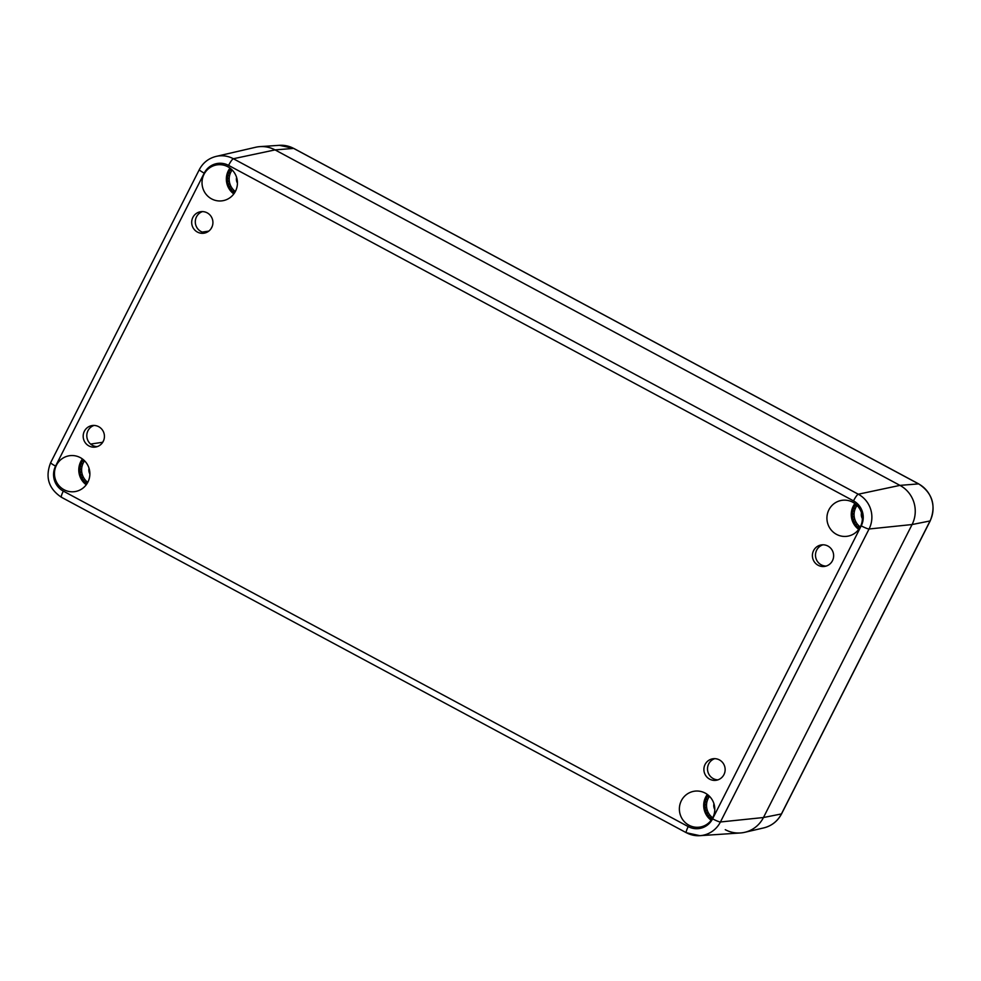 <?xml version="1.0" encoding="UTF-8"?>
<svg xmlns="http://www.w3.org/2000/svg" width="981" height="981" viewBox="0 0 981 981"><rect width="100%" height="100%" fill="white"/><g stroke="black" fill="none" stroke-linecap="round" stroke-linejoin="round"><path stroke-width="1.47" d="M822.998 544.786A10.877 10.619 -98.4 0 0 826.161 566.074M832.452 560.727A10.877 10.619 81.6 0 1 812.513 557.22A10.877 10.619 81.6 0 1 831.655 549.397A10.877 10.619 81.6 0 1 832.452 560.727M61.607 497.306A7.259 1.275 -61.8 0 1 61.46 497.281L686.369 832.746L699.907 835.677A25.764 25.138 -98.4 0 0 720.422 821.98A7.259 0.932 -153.1 0 1 712.598 818.828A18.516 18.063 81.6 0 1 688.233 826.591A7.259 1.275 -61.8 0 0 686.369 832.746A7.259 1.275 -61.8 0 0 686.516 832.771A25.764 25.138 -98.4 0 0 699.907 835.677L740.336 832.967A29.013 28.314 -98.4 0 0 763.451 817.529L912.085 524.541A29.013 28.314 -98.4 0 0 899.945 485.374L275.036 149.897A29.013 28.314 -98.4 0 0 255.587 147.273L216.102 156.408C208.585 158.309 202.981 162.711 199.315 169.627A7.259 0.932 -153.1 0 0 204.22 173.134A18.516 18.063 81.6 0 1 228.585 165.384A7.259 1.275 -61.8 0 1 233.368 158.738A25.764 25.138 -98.4 0 0 216.102 156.408M235.465 191.27A18.136 17.695 81.6 0 1 202.221 185.421A18.136 17.695 81.6 0 1 234.128 172.374A18.136 17.695 81.6 0 1 235.465 191.27M87.898 482.112A18.136 17.695 81.6 0 1 54.666 476.276A18.136 17.695 81.6 0 1 86.561 463.216A18.136 17.695 81.6 0 1 87.898 482.112M712.819 817.59A18.136 17.695 81.6 0 1 679.575 811.741A18.136 17.695 81.6 0 1 711.47 798.693A18.136 17.695 81.6 0 1 712.819 817.59M860.374 526.736A18.136 17.695 81.6 0 1 827.13 520.899A18.136 17.695 81.6 0 1 859.037 507.839A18.136 17.695 81.6 0 1 860.374 526.736M211.737 227.518A10.877 10.619 81.6 0 1 191.798 223.999A10.877 10.619 81.6 0 1 210.927 216.176A10.877 10.619 81.6 0 1 211.737 227.518M103.238 441.376A10.877 10.619 81.6 0 1 83.299 437.869A10.877 10.619 81.6 0 1 102.441 430.034A10.877 10.619 81.6 0 1 103.238 441.376M723.953 774.598A10.877 10.619 81.6 0 1 704.015 771.078A10.877 10.619 81.6 0 1 723.156 763.255A10.877 10.619 81.6 0 1 723.953 774.598M714.769 758.656A10.877 10.619 -98.4 0 0 717.92 779.858M94.053 425.435A10.877 10.619 -98.4 0 0 97.205 446.637M202.552 211.577A10.877 10.619 -98.4 0 0 205.703 232.779M103.765 440.175L102.698 442.272A2.416 2.354 -98.4 0 0 102.613 442.443M212.252 226.317L211.074 228.634M86.929 483.805A16.922 16.518 81.6 0 1 83.36 459.697M234.484 192.95A16.922 16.518 81.6 0 1 230.915 168.855M711.838 819.27A16.922 16.518 81.6 0 1 708.27 795.174M859.393 528.428A16.922 16.518 81.6 0 1 855.824 504.32M854.88 503.584A18.136 17.695 -98.4 0 0 858.718 529.397M707.326 794.438A18.136 17.695 -98.4 0 0 711.164 820.251M82.416 458.961A18.136 17.695 -98.4 0 0 86.242 484.786M229.971 168.119A18.136 17.695 -98.4 0 0 233.809 193.931M279.401 145.323A27.456 26.794 81.6 0 1 293.662 148.413A7.259 1.275 -61.8 0 1 293.81 148.45L279.401 145.323L259.953 146.623A29.013 28.314 81.6 0 1 275.036 149.897L899.945 485.374A29.013 28.314 81.6 0 1 912.085 524.541L763.451 817.529A29.013 28.314 81.6 0 1 744.714 832.317A29.013 28.314 81.6 0 1 725.266 829.681M708.257 815.469L710.011 815.248A15.23 14.862 81.6 0 1 709.508 796.314M712.697 817.823A15.23 14.862 81.6 0 1 710.011 815.248M710.931 816.278L710.882 818.399M705.707 810.098L707.424 810.649M707.951 811.937L707.191 813.764M705.094 804.162L706.528 805.438M706.59 806.823L705.278 808.123M706.504 798.387L707.424 800.238M707.019 801.563L705.351 802.164M709.177 796.78L707.411 796.609M714.793 809.448A7.836 7.652 81.6 0 1 713.947 803.721M83.348 480.003L85.102 479.783A15.23 14.862 81.6 0 1 84.587 460.837M87.787 482.345A15.23 14.862 81.6 0 1 85.102 479.783M86.021 480.813L85.972 482.934M80.798 474.62L82.514 475.184M83.042 476.472L82.281 478.287M80.184 468.697L81.619 469.973M81.681 471.358L80.368 472.646M81.595 462.922L82.514 464.761M82.11 466.085L80.442 466.686M84.268 461.303L82.502 461.131M89.884 473.97A7.836 7.652 81.6 0 1 89.038 468.244M855.812 524.614L857.566 524.406A15.23 14.862 81.6 0 1 857.063 505.46M860.251 526.969A15.23 14.862 81.6 0 1 857.566 524.406M858.485 525.424L858.436 527.557M853.262 519.243L854.978 519.807M855.506 521.095L854.745 522.91M852.648 513.321L854.083 514.584M854.144 515.981L852.832 517.269M854.059 507.545L854.978 509.384M854.574 510.709L852.906 511.309M856.732 505.926L854.966 505.755M862.348 518.593A7.836 7.652 81.6 0 1 861.502 512.867M230.903 189.149L232.656 188.928A15.23 14.862 81.6 0 1 232.154 169.995M235.342 191.503A15.23 14.862 81.6 0 1 232.656 188.928M233.576 189.958L233.527 192.08M228.352 183.778L230.069 184.33M230.596 185.617L229.836 187.445M227.739 177.843L229.174 179.118M229.235 180.504L227.923 181.804M229.149 172.067L230.069 173.919M229.664 175.243L227.997 175.844M231.823 170.449L230.057 170.289M237.439 183.128A7.836 7.652 81.6 0 1 236.593 177.402M688.233 826.591L63.324 491.113A7.259 1.275 -61.8 0 0 61.46 497.281C48.572 488.661 44.979 477.097 50.681 462.615A7.259 0.932 26.9 0 0 55.574 466.122L204.22 173.134M63.324 491.113A18.516 18.063 81.6 0 1 55.574 466.122M228.585 165.384L853.495 500.862A7.259 1.275 -61.8 0 1 858.277 494.216L233.368 158.738L275.036 149.897L293.662 148.413L918.572 483.891A27.456 26.794 81.6 0 1 930.062 520.948L781.428 813.936A27.456 26.794 81.6 0 1 763.708 827.915L744.714 832.317M853.495 500.862A18.516 18.063 81.6 0 1 861.232 525.841A7.259 0.932 26.9 0 0 869.068 528.992A25.764 25.138 -98.4 0 0 858.277 494.216L899.945 485.374L918.572 483.891A7.259 1.275 118.2 0 1 918.731 483.915C932.453 493.1 936.291 505.411 930.221 520.862A7.259 0.932 -153.1 0 1 930.062 520.948L912.085 524.541L869.068 528.992L720.422 821.98L763.451 817.529L781.428 813.936A7.259 0.932 -153.1 0 0 781.575 813.85C777.663 821.207 771.716 825.892 763.708 827.915M861.232 525.841L712.598 818.828M102.698 442.272L90.644 444.062M208.769 231.124L202.27 232.08M918.829 484.025A7.259 1.275 118.2 0 0 918.731 483.915L293.81 148.45A7.259 1.275 -61.8 0 1 293.92 148.548M50.681 462.615L199.315 169.627M97.769 446.416L96.592 446.6M781.575 813.85L930.221 520.862"/></g></svg>
